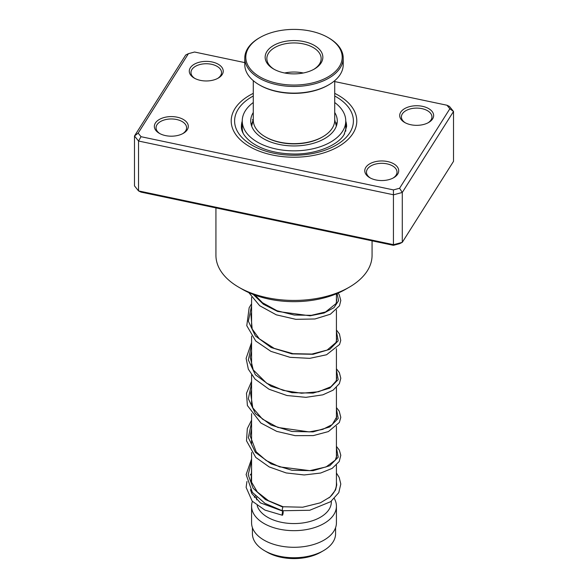 <?xml version="1.0" encoding="UTF-8"?>
<svg xmlns="http://www.w3.org/2000/svg" width="588" height="588" viewBox="0 0 588 588"><rect width="100%" height="100%" fill="white"/><g stroke="black" fill="none" stroke-linecap="round" stroke-linejoin="round"><path stroke-width="0.88" d="M335.579 527.671L335.579 533.742A41.579 24.005 180 0 1 323.4 550.713L320.879 552.169A38.014 21.947 180 0 1 267.121 552.169L264.6 550.713A41.579 24.005 180 0 1 252.421 533.742L252.421 527.671M323.4 550.713A41.579 24.005 180 0 1 264.6 550.713L267.121 552.169M336.424 465.093L336.424 483.998A42.424 24.498 180 0 1 328.905 497.918M331.338 501.196L331.338 502.012A37.338 21.558 180 0 1 308.288 521.923A37.338 21.558 180 0 1 267.599 517.256A37.338 21.558 180 0 1 257.176 505.57M334.344 498.587A42.424 24.498 180 0 1 336.424 506.172A42.424 24.498 180 0 1 310.236 528.796A42.424 24.498 180 0 1 263.997 523.489A42.424 24.498 180 0 1 251.576 506.172A42.424 24.498 180 0 1 252.399 501.373M336.424 506.172L336.424 522.798A42.424 24.498 180 0 1 310.236 545.429A42.424 24.498 180 0 1 263.997 540.115A42.424 24.498 180 0 1 251.576 522.798L251.576 506.172M254.361 497.441A42.424 24.498 180 0 1 255.464 495.927M222.198 74.536A16.971 9.798 180 0 1 218.251 78.101A16.971 9.798 180 0 1 194.253 78.101A16.971 9.798 180 0 1 190.314 67.811A16.971 9.798 180 0 1 212.077 61.968A16.971 9.798 180 0 1 222.198 74.536M217.626 78.447A15.273 8.82 0 0 0 220.603 75.587A15.273 8.82 0 0 0 221.529 72.559A15.273 8.82 0 0 0 208.916 63.879A15.273 8.82 0 0 0 191.909 69.531A15.273 8.82 0 0 0 190.982 72.559A15.273 8.82 0 0 0 194.885 78.447M432.614 118.894A16.971 9.798 180 0 1 428.674 122.466A16.971 9.798 180 0 1 404.669 122.466A16.971 9.798 180 0 1 400.729 112.176A16.971 9.798 180 0 1 422.493 106.332A16.971 9.798 180 0 1 432.614 118.894M428.042 122.811A15.273 8.82 0 0 0 431.019 119.945A15.273 8.82 0 0 0 431.945 116.924A15.273 8.82 0 0 0 419.332 108.236A15.273 8.82 0 0 0 402.324 113.896A15.273 8.82 0 0 0 401.398 116.924A15.273 8.82 0 0 0 405.301 122.811M397.686 174.114A16.971 9.798 180 0 1 393.747 177.686A16.971 9.798 180 0 1 369.749 177.686A16.971 9.798 180 0 1 365.802 167.396A16.971 9.798 180 0 1 387.565 161.553A16.971 9.798 180 0 1 397.686 174.114M393.115 178.032A15.273 8.82 0 0 0 396.091 175.165A15.273 8.82 0 0 0 397.018 172.144A15.273 8.82 0 0 0 384.405 163.457A15.273 8.82 0 0 0 367.397 169.116A15.273 8.82 0 0 0 366.471 172.144A15.273 8.82 0 0 0 370.374 178.032M187.271 129.757A16.971 9.798 180 0 1 183.331 133.322A16.971 9.798 180 0 1 159.326 133.322A16.971 9.798 180 0 1 155.386 123.032A16.971 9.798 180 0 1 177.15 117.188A16.971 9.798 180 0 1 187.271 129.757M182.699 133.667A15.273 8.82 0 0 0 185.676 130.801A15.273 8.82 0 0 0 186.602 127.78A15.273 8.82 0 0 0 173.989 119.099A15.273 8.82 0 0 0 156.981 124.752A15.273 8.82 0 0 0 156.055 127.78A15.273 8.82 0 0 0 159.958 133.667M215.936 207.909L215.936 255.368A78.064 45.07 0 0 0 238.801 287.238A78.064 45.07 0 0 0 349.199 287.238A78.064 45.07 0 0 0 367.331 270.833A78.064 45.07 0 0 0 372.064 255.368L372.064 240.83M352.984 133.403A62.791 36.25 180 0 1 283.063 156.665A62.791 36.25 180 0 1 231.209 120.966A62.791 36.25 180 0 1 235.016 108.53A62.791 36.25 180 0 1 253.274 93.374A62.791 36.25 180 0 0 235.016 108.53A62.791 36.25 180 0 0 231.209 120.966A62.791 36.25 180 0 0 283.063 156.665A62.791 36.25 180 0 0 352.984 133.403A62.791 36.25 180 0 0 356.791 120.966A62.791 36.25 180 0 1 352.984 133.403M138.158 133.138L134.483 135.997L134.483 185.881L138.533 190.909L393.585 244.681L402.288 242.344L399.583 243.682L393.431 245.336L141.017 192.114L138.533 190.909L138.533 141.024L134.483 135.997L185.712 55.007L188.417 53.677L138.158 133.138L141.017 136.695L393.431 189.909L399.583 188.256L449.842 108.787L446.983 105.237L334.726 81.57M399.583 188.256L402.288 192.46L402.288 242.344L453.517 161.355L453.517 111.47L402.288 192.46L393.585 194.797L138.533 141.024L141.017 136.695M393.431 245.336L393.431 189.909M446.983 105.237L449.467 106.443L453.517 111.47L449.842 108.787M244.784 62.607L194.569 52.023L188.417 53.677M334.726 93.374A62.791 36.25 180 0 1 356.791 120.966A62.791 36.25 180 0 0 334.726 93.374M349.199 287.238L345.597 289.318A72.971 42.13 180 0 1 242.403 289.318L238.801 287.238M282.49 510.384C282.042 510.649 282.159 509.561 282.857 507.113L283.115 506.753L268.495 500.726L257.346 491.987L251.157 481.476L251.576 467.526M282.674 514.904A2.036 0.397 98.1 0 0 283.137 512.677A2.036 0.397 98.1 0 0 282.968 511.222A2.036 0.397 98.1 0 0 282.674 511.575A2.036 0.397 98.1 0 0 282.218 513.802A2.036 0.397 98.1 0 0 282.387 515.257A2.036 0.397 98.1 0 0 282.674 514.904M251.576 458.956L246.122 474.553L252.384 492.391L265.041 503.409L282.233 510.744L309.736 510.266L330.662 501.696L338.776 492.67L340.797 484.042L339.202 477.478L336.424 473.002M336.373 123.862L336.549 122.767L336.998 123.774M344.612 133.711L343.576 135.372M243.138 133.241L242.344 130.536M251.664 126.023L251.488 124.619L253.105 120.202M253.274 112.521A43.277 24.983 0 0 0 250.723 120.966A43.277 24.983 0 0 0 267.636 140.775A43.277 24.983 0 0 0 313.125 143.376A43.277 24.983 0 0 0 337.277 120.966A43.277 24.983 0 0 0 334.726 112.521M253.274 102.525A51.759 29.885 0 0 0 242.241 120.966A51.759 29.885 0 0 0 262.469 144.663A51.759 29.885 0 0 0 316.881 147.772A51.759 29.885 0 0 0 345.759 120.966A51.759 29.885 0 0 0 334.726 102.525M253.274 80.659L253.274 120.136A40.726 23.513 0 0 0 253.354 121.613A40.726 23.513 0 0 0 265.203 136.761A40.726 23.513 0 0 0 322.797 136.761A40.726 23.513 0 0 0 334.726 120.136L334.726 80.659M342.098 55.47A48.194 27.827 0 0 0 328.082 37.551A48.194 27.827 0 0 0 259.918 37.551A48.194 27.827 0 0 0 245.902 58.976A48.194 27.827 0 0 0 297.036 84.995A48.194 27.827 0 0 0 342.098 55.47M328.082 37.551L328.802 37.963A49.216 28.415 180 0 1 343.113 56.272A49.216 28.415 180 0 1 343.216 58.058A49.216 28.415 180 0 1 295.551 86.458A49.216 28.415 180 0 1 244.887 59.844A49.216 28.415 180 0 1 244.784 58.058A49.216 28.415 180 0 1 259.198 37.963L259.918 37.551M244.784 58.058L244.784 64.709A49.216 28.415 0 0 0 244.887 66.495A49.216 28.415 0 0 0 259.198 84.797A49.216 28.415 0 0 0 328.802 84.797A49.216 28.415 0 0 0 343.216 64.709L343.216 58.058M322.79 56.176A28.849 16.655 180 0 1 314.404 69.002A28.849 16.655 180 0 1 273.596 69.002A28.849 16.655 180 0 1 265.21 58.271A28.849 16.655 180 0 1 292.185 40.601A28.849 16.655 180 0 1 322.79 56.176M313.779 69.347A27.151 15.678 0 0 0 321.151 58.609A27.151 15.678 0 0 0 321.099 57.624A27.151 15.678 0 0 0 293.147 42.946A27.151 15.678 0 0 0 266.849 58.609A27.151 15.678 0 0 0 266.901 59.601A27.151 15.678 0 0 0 274.221 69.347M322.797 136.761L322.077 137.173A39.712 22.925 180 0 1 265.923 137.173L265.203 136.761M328.802 84.797L328.082 85.216A48.194 27.827 180 0 1 259.918 85.216L259.198 84.797M303.327 72.986A27.151 15.678 0 0 0 284.673 72.986M242.241 121.077A52.611 30.37 0 0 0 241.389 126.508C241.183 131.675 244.557 136.96 251.502 142.362C262.094 149.778 276.162 153.659 293.728 154.012C316.359 154.431 338.115 145.067 344.053 134.645L346.611 126.508A52.611 30.37 0 0 0 345.759 121.077M334.726 96.006A59.395 34.295 180 0 1 349.794 132.726A59.395 34.295 180 0 1 273.626 153.174A59.395 34.295 180 0 1 238.206 109.199A59.395 34.295 180 0 1 253.274 96.006M282.857 507.113L265.409 499.55L253.105 488.238L248.187 474.744L251.576 461.051M336.424 447.733L338.203 457.199L329.78 465.725L313.081 470.687L291.92 470.275L271.105 463.903L255.383 452.356L248.334 437.575L251.576 422.25M336.424 408.932L338.203 418.399L329.78 426.925L313.088 431.886L291.92 431.474L271.105 425.109L255.383 413.555L248.342 398.774L251.576 383.457M336.424 370.131L338.203 379.605L329.78 388.124L313.081 393.085L291.92 392.681L271.105 386.309L255.383 374.762L248.342 359.974L251.576 344.656M336.424 331.331L338.196 340.805L329.78 349.331L313.088 354.292L291.92 353.88L271.105 347.515L255.383 335.961L248.342 321.18L251.576 305.856M337.115 293.515L338.563 300.755L334.013 307.656L324.076 313.014L310.067 315.807L277.587 311.442L263.431 304.261L253.266 294.485M336.343 126.111L334.726 119.805M336.424 293.809L336.424 302.577M336.424 309.905L336.424 341.378M336.424 348.699L336.424 380.179M336.424 387.499L336.424 418.972M336.424 426.293L336.424 457.765M256.662 497.103L256.662 499.881M251.576 297.308L251.576 327.538M251.576 336.108L251.576 366.331M251.576 374.909L251.576 405.132M251.576 413.702L251.576 443.925M251.576 452.503L251.576 482.719M253.274 119.805L251.657 126.111M336.424 453.686L336.733 455.766L335.307 460.11L326.097 466.931L309.795 470.657L279.579 466.857L266.166 460.514L256.199 451.856L250.194 435.987L251.576 428.733M336.424 414.893L336.733 416.877L332.271 424.536L322.746 429.387L309.2 431.908L277.852 427.447L262.491 419.134L252.781 407.866L250.62 393.269L251.576 389.94M336.424 376.092L336.733 378.091L336.13 380.995L330.904 386.75L318.512 391.755L301.57 393.24L283.173 390.381L266.658 383.229L253.222 369.903L250.238 357.254L251.576 351.139M336.424 337.299L336.733 339.21L336.005 342.473L327.141 350.073L311.905 354.064L292.993 353.675L274.206 348.383L259.279 338.776L252.164 328.986L250.9 314.484L251.576 312.346M336.424 298.498L336.733 300.49L336.042 303.584L325.561 311.963L311.368 315.322L294.235 315.043L277.007 310.736L262.483 302.732L255.038 295.147M283.107 506.753L302.688 507.216L320.379 502.806L330.074 496.978L335.579 489.922L336.733 484.916L336.424 481.903M251.576 480.705L251.194 481.609M250.459 489.62L251.84 493.597L260.411 502.872L282.968 511.222M251.576 473.311L250.187 475.06M246.931 481.499L246.122 487.393L252.186 501.145L264.945 510.097L282.387 515.257M336.424 446.365L339.342 450.165L340.797 455.303L339.21 461.529L332.161 468.386L320.636 473.039L304.187 474.957L286.18 472.943L269.223 466.938L255.751 457.413L246.512 440.809L247.32 428.579L251.576 420.155M336.424 407.565L339.21 411.122L340.797 417.355L339.335 422.507L328.361 431.592L313.279 435.605L295.132 435.649L276.705 431.371L260.874 423.015L247.401 405.529L246.475 393.298L251.576 381.355M336.424 368.764L339.335 372.557L340.805 378.238L339.372 383.633L333.109 390.175L322.834 394.835L305.892 397.341L286.944 395.518L269.039 389.249L255.03 379.084L248.342 369.205L246.115 358.364L251.576 342.561M336.424 329.971L339.43 333.947L340.753 340.408L339.563 344.465L326.568 354.755L309.736 358.357L290.024 357.32L270.921 351.374L255.765 341.04L246.776 325.678L249.158 307.737L251.576 303.761M338.115 293.089L339.202 294.728L340.805 300.439L339.489 305.819L330.338 314.235L314.955 318.975L295.837 319.335L276.286 314.823L259.712 305.738L248.79 292.596M345.759 120.966L345.759 131.205M242.241 120.966L242.241 130.756M252.95 120.584A5.094 5.094 0 0 0 252.502 119.584M242.601 130.088A5.094 5.094 0 0 0 242.153 130.962M345.759 127.794A5.094 5.094 0 0 0 345.759 123.634M336.828 122.973A5.094 5.094 0 0 0 336.152 124.59"/></g></svg>
